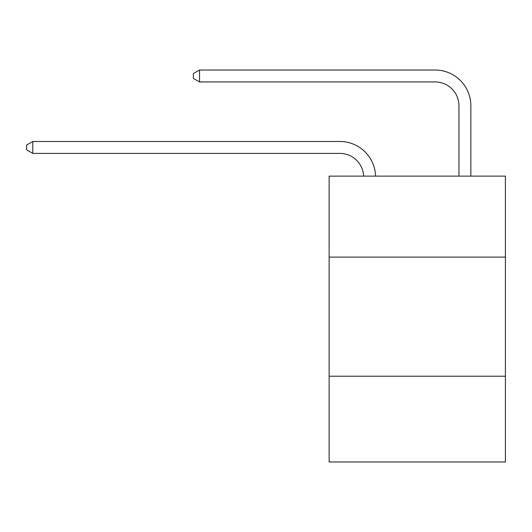 <?xml version="1.0" encoding="UTF-8"?>
<svg xmlns="http://www.w3.org/2000/svg" width="532" height="532" viewBox="0 0 532 532"><rect width="100%" height="100%" fill="white"/><g stroke="black" fill="none" stroke-linecap="round" stroke-linejoin="round"><path stroke-width="0.8" d="M329.128 257.116L505.4 257.116L505.4 176.125L329.128 176.125L329.128 461.976L505.4 461.976L505.4 376.217L329.128 376.217M505.4 376.217L505.4 257.116M339.842 153.396A23.82 23.82 0 0 1 363.642 176.125A23.82 23.82 0 0 0 339.842 153.396A23.82 23.82 0 0 1 363.642 176.125A23.82 23.82 0 0 0 339.842 153.396A23.82 23.82 0 0 1 363.642 176.125A23.82 23.82 0 0 0 339.842 153.396A23.82 23.82 0 0 1 363.642 176.125A23.82 23.82 0 0 0 339.842 153.396A23.82 23.82 0 0 1 363.642 176.125A23.82 23.82 0 0 0 339.842 153.396L32.791 153.396L26.6 149.825L26.6 145.063L32.791 141.485L339.842 141.485A35.73 35.73 0 0 1 375.559 176.125M458.95 176.125L458.95 105.755A23.82 23.82 0 0 0 435.129 81.935L199.54 81.935L193.349 78.364L193.349 73.596L199.54 70.025L435.129 70.025A35.73 35.73 0 0 1 470.86 105.755L470.86 176.125M32.791 153.396L32.791 141.485L339.842 141.485M458.95 105.755A23.82 23.82 0 0 0 435.129 81.935A23.82 23.82 0 0 1 458.95 105.755A23.82 23.82 0 0 0 435.129 81.935A23.82 23.82 0 0 1 458.95 105.755A23.82 23.82 0 0 0 435.129 81.935A23.82 23.82 0 0 1 458.95 105.755A23.82 23.82 0 0 0 435.129 81.935A23.82 23.82 0 0 1 458.95 105.755A23.82 23.82 0 0 0 435.129 81.935M199.54 81.935L199.54 70.025L435.129 70.025"/></g></svg>
